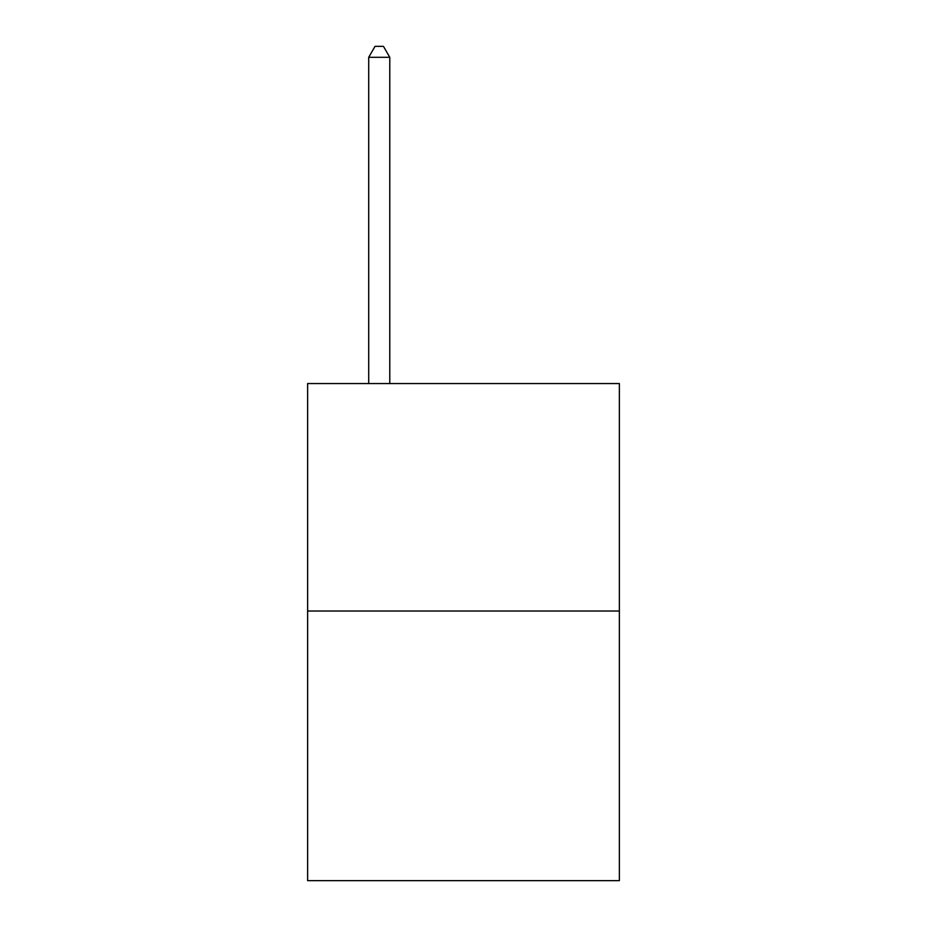 <?xml version="1.0" encoding="UTF-8"?>
<svg xmlns="http://www.w3.org/2000/svg" width="927" height="927" viewBox="0 0 927 927"><rect width="100%" height="100%" fill="white"/><g stroke="black" fill="none" stroke-linecap="round" stroke-linejoin="round"><path stroke-width="1.39" d="M619.375 611.032L619.375 383.546L307.625 383.546L307.625 880.65L619.375 880.65L619.375 611.032L307.625 611.032M389.78 383.546L389.78 57.3L368.714 57.3L368.714 383.546M368.714 57.3L375.029 46.35L383.454 46.35L389.78 57.3"/></g></svg>
